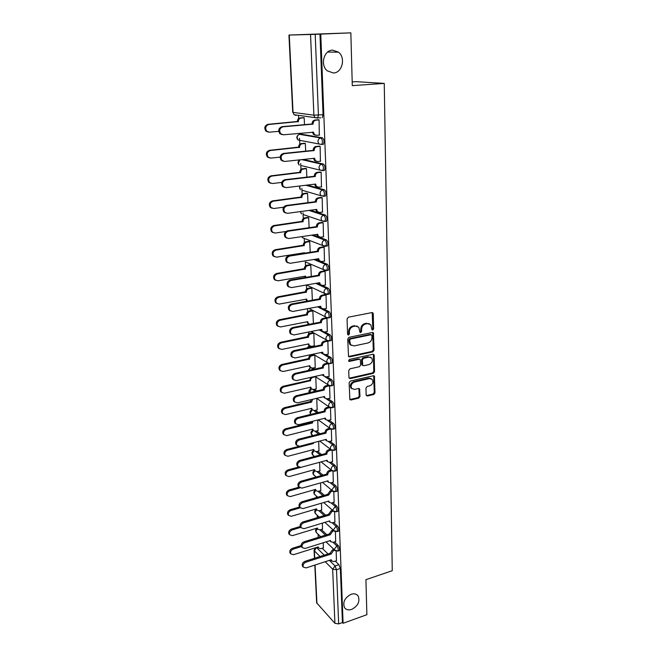 <?xml version="1.0" encoding="UTF-8"?>
<svg xmlns="http://www.w3.org/2000/svg" width="657" height="657" viewBox="0 0 657 657"><rect width="100%" height="100%" fill="white"/><g stroke="black" fill="none" stroke-linecap="round" stroke-linejoin="round"><path stroke-width="0.99" d="M372.724 330.093L373.603 328.919L373.266 313.767L372.962 312.929L371.944 312.584L348.358 317.2L347.077 318.916L347.569 334.249L348.522 335.062L349.417 333.871L349.352 331.9C349.524 329.058 350.879 327.243 353.425 326.447L355.396 326.053L358.788 327.194L359.962 332.311L360.701 332.565L361.588 331.374L361.539 329.412C361.72 326.595 363.066 324.788 365.579 324L367.526 323.605L370.819 324.706L371.805 329.28L372.724 330.093M371.952 329.699L372.831 328.525L372.19 312.56L372.962 312.929M347.775 334.659L348.662 333.469L348.604 331.498L349.352 331.9M359.946 332.163L360.824 330.98L360.775 329.026L361.539 329.412M351.134 594.281C344.851 597.607 342.625 602.017 344.457 607.52C346.042 609.786 348.44 610.419 351.651 609.417C357.925 606.041 360.118 601.615 358.229 596.137C356.661 593.936 354.295 593.32 351.134 594.281M332.631 50.121C323.86 50.055 319.984 65.125 327.243 70.816L333.403 73.001C342.207 72.943 345.96 57.767 338.511 52.158L332.631 50.121M322.053 144.466L323.351 144.343C324.492 141.641 324.172 139.465 322.39 137.814L301.111 134.143M366.146 394.98L367.444 396.031L373.792 394.496L375.007 392.845L374.408 376.083L373.365 375.747L350.37 381.052L349.122 382.735L349.869 399.637L350.969 399.998L358.763 398.117L359.995 396.458L359.568 388.862L358.492 388.509L354.616 389.42L351.709 388.468C350.468 385.626 351.364 383.491 354.394 382.07L369.521 378.563L372.314 379.467C373.595 382.284 372.724 384.419 369.702 385.864L367.206 386.456L365.974 388.115L366.146 394.98M289.269 35.059L293.038 112.38L313.882 115.18L310.547 34.484L288.94 35.059L350.838 32.85L352.292 85.648L384.255 83.406L392.262 570.695L365.916 579.688L366.885 614.697L343.094 623.279L320.772 34.098L315.204 34.32L318.423 115.131L317.676 118.129L314.933 117.628L320.747 117.866M350.838 32.85L320.772 34.098M372.831 351.856L374.071 350.181L373.422 332.812L372.396 332.475L348.99 337.312L347.717 339.012L348.522 356.537L349.606 356.899L372.831 351.856L372.059 351.438L373.299 349.77L372.675 332.45M374.186 355.404L374.547 371.69L373.316 373.348L350.296 378.629L348.957 377.537L348.727 370.515L349.984 368.823L359.428 366.713L360.677 365.029L360.282 359.601L359.223 359.248L349.36 361.416L348.596 361.161L349.294 359.453L372.88 354.287L373.915 354.624L374.186 355.404L373.422 354.985L373.784 371.254L374.547 371.69M322.226 548.275L327.999 553.95M335.284 561.103L338.913 564.675L335.062 565.94L336.507 569.726L338.667 623.904L334.914 623.329L316.649 602.839L314.802 565.086M298.459 115.328L298.607 118.572M299.296 133.297L299.346 134.357M299.526 138.233L299.814 144.244M300.717 163.536L300.988 169.457M301.875 188.395L302.146 194.217M303.025 212.819L303.288 218.543M304.224 238.565L304.405 242.441M305.324 261.971L305.505 265.929M306.4 285.007L306.589 289.014M307.509 308.716L307.648 311.705M308.199 323.392L308.232 324.024M308.601 332.007L308.691 334.011M309.233 345.533L309.258 345.943M309.677 354.895L309.726 355.946M315.36 476.317L315.401 477.228M316.28 495.912L316.354 497.612M317.175 515.195L317.298 517.659M318.07 534.182L318.218 537.385M352.193 81.944L356.316 81.665L384.255 83.406M343.094 623.279L342.428 622.557L338.667 623.904M310.547 34.484L315.204 34.32M319.302 135.087L319.088 119.845L317.939 119.788M320.402 161.22L320.131 146.273L318.998 146.158M305.677 151.143L305.333 143.398L304.257 143.292M321.462 186.884L321.158 172.208L320.033 172.044M306.844 177.135L306.458 168.611L305.398 168.455M322.497 212.071L322.168 197.675L321.051 197.453M307.985 202.643L307.575 193.38L306.515 193.174M323.499 236.807L323.162 222.674L322.045 222.411M309.11 227.692L308.667 217.705L307.616 217.459M324.476 261.108L324.131 247.229L323.03 246.909M310.211 252.288L309.734 241.612L308.691 241.316M325.437 284.974L325.092 271.341L323.991 270.98M311.295 276.449L310.786 265.1L309.751 264.763M326.381 308.42L326.028 295.034L324.936 294.632M312.362 300.175L311.82 288.185L310.794 287.807M327.301 331.457L326.948 318.308L325.872 317.865M313.405 323.49L312.839 310.884L311.82 310.465M328.213 354.098L327.859 341.18L327.211 340.811M314.26 345.804L313.841 333.198M315.237 367.526L314.826 355.158L311.993 355.749C310.4 356.258 309.562 357.375 309.48 359.1L282.666 365.054C280.005 366.204 279.2 368.035 280.26 370.532L283.044 371.525L309.792 365.711L310.293 367.329L312.56 368.117L315.385 367.501M329.1 376.354L328.746 363.658L325.856 364.298C324.23 364.832 323.367 365.982 323.277 367.748L322.357 367.173C322.447 365.407 323.301 364.257 324.928 363.732L327.629 363.14M316.206 388.895L315.803 376.946M329.97 398.224L329.625 385.889M317.15 409.911L316.764 398.372M330.832 419.733L330.496 407.759L329.05 406.921L328.599 405.558C328.689 403.825 329.543 402.684 331.144 402.133C332.631 403.948 333 405.796 332.261 407.677L331.604 407.825M318.087 430.59L317.733 420.004M331.67 440.888L331.35 429.276M318.998 450.932L318.694 441.323M332.499 461.682L332.187 450.431M319.902 470.946L319.63 462.29M333.321 482.148L333.009 471.241M320.788 490.648L320.559 482.903M334.117 502.268L333.822 491.707M321.659 510.037L321.462 503.18M334.906 522.069L334.618 511.844M322.521 529.123L322.357 523.128M335.686 541.557L335.399 531.644M321.314 529.493L326.833 534.716M334.454 541.943L338.166 545.458L336.795 545.893C338.133 547.766 338.519 549.482 337.944 551.026L337.493 551.166M320.386 510.415L325.609 515.17M333.608 522.463L337.411 525.928L336.023 526.356C337.386 528.22 337.764 529.953 337.172 531.538L336.696 531.677M319.442 491.034L324.328 495.304M332.746 502.671L336.647 506.087L335.242 506.498C336.622 508.362 337.008 510.103 336.392 511.737L335.891 511.877M318.473 471.34L322.989 475.118M331.859 482.558L335.867 485.909L334.454 486.311C335.85 488.167 336.228 489.933 335.596 491.608L335.062 491.756M317.479 451.334L321.569 454.603M330.947 462.109L335.07 465.402L333.649 465.788C335.062 467.636 335.448 469.418 334.783 471.143L334.224 471.291M316.452 431L320.058 433.743M330.019 441.315L334.265 444.551L332.828 444.929C334.265 446.76 334.643 448.567 333.953 450.341L333.37 450.488M315.409 410.338L318.456 412.53M329.05 420.176L333.444 423.346L331.99 423.708C333.452 425.531 333.83 427.362 333.115 429.185L332.499 429.341M314.325 389.33L316.731 390.964M328.057 398.684L332.606 401.78L331.144 402.133L326.472 398.93M313.208 367.969L314.867 369.037M327.03 376.814L331.76 379.845L330.282 380.181C331.793 381.98 332.163 383.852 331.391 385.799L330.701 385.946M312.05 346.264L312.839 346.732M325.962 354.575L330.898 357.531L329.403 357.851C330.939 359.642 331.3 361.539 330.504 363.543L329.781 363.691M324.845 331.949L330.019 334.824L328.516 335.127C330.069 336.91 330.43 338.831 329.6 340.893L328.845 341.04M319.039 306.556L320.016 307.057M323.671 308.93L329.124 311.714L327.605 312.001C329.19 313.775 329.543 315.721 328.681 317.848L327.892 317.996M317.29 283.101L319.294 284.038M322.415 285.491L328.213 288.201L326.685 288.472C328.286 290.222 328.64 292.201 327.744 294.402L326.915 294.541M320.903 261.576L327.285 264.254C328.919 265.995 329.272 267.999 328.328 270.273L327.482 270.421M315.352 259.236L319.787 261.1M313.134 234.943L326.34 239.887C328.007 241.612 328.344 243.64 327.375 245.997L326.472 246.137M310.539 210.224L325.379 215.069C327.071 216.777 327.408 218.838 326.398 221.269L325.437 221.409M307.377 185.06L324.402 189.791C326.118 191.483 326.455 193.585 325.396 196.098L324.369 196.229M303.32 159.47L323.408 164.045C325.158 165.712 325.478 167.855 324.386 170.459L323.244 170.59M304.487 124.658L304.183 117.726L303.099 117.669M336.441 560.725L336.179 551.141M323.367 547.913L323.244 542.756M338.881 550.722L339.324 550.582C339.891 549.038 339.513 547.33 338.166 545.458M338.092 531.25L338.56 531.111C339.16 529.526 338.774 527.793 337.411 525.928M337.296 511.466L337.788 511.318C338.404 509.684 338.027 507.943 336.647 506.087M336.483 491.346L337.008 491.198C337.641 489.522 337.263 487.757 335.867 485.909M335.653 470.905L336.203 470.749C336.869 469.024 336.491 467.242 335.07 465.402M334.815 450.111L335.39 449.963C336.08 448.189 335.702 446.382 334.265 444.551M333.953 428.972L334.561 428.816C335.284 426.993 334.906 425.169 333.444 423.346M333.083 407.48L333.723 407.324C334.462 405.443 334.093 403.595 332.606 401.78M332.187 385.61L332.861 385.454C333.633 383.516 333.271 381.643 331.76 379.845M331.284 363.37L331.99 363.214C332.795 361.21 332.426 359.322 330.898 357.531M330.356 340.737L331.103 340.581C331.933 338.519 331.571 336.598 330.019 334.824M329.42 317.709L330.192 317.561C331.062 315.426 330.701 313.479 329.124 311.714M328.459 294.27L329.272 294.122C330.175 291.93 329.822 289.951 328.213 288.201M342.428 622.557L340.359 568.453L338.913 564.675M319.975 34.123L323.047 114.745L322.291 117.726M369.365 323.712L367.526 323.605M360.775 329.026C360.956 326.2 362.294 324.402 364.807 323.614L366.754 323.228M357.334 326.176L355.396 326.053M348.604 331.498C348.768 328.664 350.124 326.849 352.669 326.053L354.64 325.658M348.489 356.496L372.059 351.438M371.944 335.546L371.024 334.742L350.501 339.012L349.614 340.203L350.551 344.761L354.008 345.935L367.994 342.97C370.474 342.166 371.813 340.375 371.993 337.591L371.944 335.546M371.254 334.733L370.252 334.347L371.024 334.742M351.183 345.368L349.803 344.35L348.933 341.854L348.867 339.792L349.754 338.601L370.252 334.347M349.154 378.202L372.552 372.913L373.784 371.254M359.634 359.231L358.467 358.821L348.612 360.98L349.36 361.416M369.127 364.536C372.199 363.083 373.069 360.907 371.722 358.024L368.947 357.112L363.6 358.287L362.352 359.97L362.738 365.382L363.789 365.735L369.127 364.536M370.556 357.194L368.947 357.112M362.689 365.325L361.72 364.192L361.596 359.535L362.845 357.86L368.183 356.685M373.422 354.985L373.192 354.263M371.213 378.654L368.766 378.112L369.521 378.563M352.045 388.829L350.969 388C349.729 385.158 350.624 383.031 353.655 381.61L368.766 378.112M349.803 399.546L358.024 397.641L359.256 395.982L358.878 388.484M366.319 395.588L373.036 394.028L374.252 392.385L373.702 375.722M304.183 117.792L301.07 118.055C299.321 118.408 298.409 119.599 298.327 121.635L268.853 124.46C265.568 125.733 264.861 127.984 266.734 131.219L269.296 132.188L278.716 131.326M268.023 132.041L265.855 131.055C263.983 127.828 264.689 125.577 267.966 124.313L297.399 121.488C297.481 119.459 298.393 118.276 300.142 117.923L301.07 118.055M303.534 117.636L300.142 117.923M297.407 121.742L298.335 121.882M319.088 119.911L315.91 120.19C314.12 120.56 313.175 121.783 313.085 123.877L312.091 123.73C312.19 121.635 313.126 120.412 314.917 120.05L318.382 119.746M315.36 135.186L313.446 134.414L312.445 132.065L313.43 132.229L314.432 134.586L316.526 135.35L319.688 135.046M282.034 134.628L279.8 133.617C277.903 130.3 278.634 127.975 281.993 126.67L312.108 123.984M313.093 124.132L282.929 126.826C279.57 128.14 278.839 130.464 280.736 133.79L283.348 134.792L313.43 132.229M305.333 143.456L302.253 143.76C300.52 144.138 299.617 145.32 299.535 147.316L270.347 150.51C267.144 151.759 266.422 153.96 268.179 157.105L270.783 158.099L280.137 157.122M269.321 157.894L267.3 156.9C265.543 153.754 266.266 151.562 269.469 150.313L298.607 147.127C298.689 145.131 299.592 143.949 301.325 143.579L302.253 143.76M304.61 143.259L301.325 143.579M298.623 147.373L299.543 147.562M306.466 168.668L303.411 169.013C301.694 169.399 300.799 170.574 300.717 172.536L271.817 176.084C268.68 177.316 267.941 179.468 269.6 182.531L272.244 183.541L281.746 182.416M270.602 183.278L268.729 182.276C267.079 179.213 267.81 177.07 270.939 175.846L299.797 172.306C299.879 170.344 300.775 169.169 302.491 168.783L303.411 169.013M305.686 168.422L302.491 168.783M299.814 172.545L300.725 172.783M320.131 146.33L316.986 146.651C315.212 147.037 314.284 148.26 314.186 150.313L313.208 150.116C313.299 148.063 314.235 146.84 316.001 146.462L319.351 146.117M316.272 161.326L314.473 160.53L313.553 158.37M283.233 161.244L281.163 160.226C279.381 156.99 280.128 154.732 283.405 153.442L313.217 150.363M314.194 150.568L284.341 153.648C281.056 154.945 280.309 157.212 282.091 160.448L284.752 161.466L314.522 158.263L315.45 160.751L317.594 161.532L320.723 161.187M321.166 172.265L318.045 172.627C316.288 173.029 315.368 174.236 315.27 176.257L314.301 176.01C314.391 173.998 315.311 172.783 317.068 172.38L320.337 172.011M317.183 186.974L315.491 186.169L314.646 184.182M284.432 187.368L282.502 186.342C280.826 183.196 281.59 180.987 284.793 179.714L314.309 176.257M315.278 176.511L285.721 179.977C282.51 181.25 281.746 183.459 283.43 186.613L286.123 187.639L315.598 184.067L316.469 186.432L318.637 187.229L321.741 186.843M307.575 193.429L304.552 193.807C302.852 194.209 301.965 195.384 301.883 197.314L273.255 201.198C270.191 202.422 269.444 204.516 271.004 207.505L273.682 208.524L283.586 207.218M271.875 208.195L270.134 207.201C268.582 204.22 269.329 202.126 272.384 200.911L300.972 197.034C301.054 195.104 301.941 193.938 303.641 193.536L304.552 193.807M306.77 193.142L303.641 193.536M300.98 197.272L301.892 197.552M308.667 217.746L305.669 218.165C303.986 218.584 303.107 219.75 303.025 221.647L274.675 225.868C271.678 227.067 270.914 229.121 272.384 232.028L275.086 233.054L285.894 231.494M273.131 232.668L271.522 231.683C270.052 228.784 270.815 226.731 273.813 225.532L302.121 221.327C302.204 219.43 303.082 218.272 304.766 217.853L305.669 218.165M307.837 217.426L304.766 217.853M302.13 221.557L303.033 221.877M309.734 241.653L306.77 242.096C305.103 242.54 304.232 243.69 304.15 245.562L276.063 250.095C273.131 251.286 272.359 253.298 273.747 256.123L276.474 257.158L304.487 252.756L304.511 253.191M303.715 253.315L303.624 252.896M274.388 256.706L272.893 255.737C271.505 252.912 272.277 250.908 275.209 249.717L303.247 245.201C303.329 243.328 304.199 242.178 305.866 241.743L306.77 242.096M308.897 241.283L305.866 241.743M303.255 245.422L304.158 245.784M322.168 197.724L319.08 198.118C317.347 198.545 316.428 199.744 316.337 201.732L315.368 201.436C315.467 199.457 316.378 198.25 318.111 197.831L321.314 197.42M318.087 212.154L316.502 211.34L315.713 209.526M285.614 212.991L283.824 211.973C282.247 208.91 283.019 206.758 286.156 205.501L315.385 201.683M316.346 201.978L287.076 205.805C283.939 207.07 283.159 209.23 284.744 212.293L287.47 213.336L316.658 209.394L317.462 211.653L319.663 212.457L322.735 212.039M323.162 222.715L320.099 223.15C318.382 223.594 317.471 224.793 317.38 226.739L316.419 226.402C316.518 224.456 317.421 223.257 319.138 222.822L322.283 222.37M318.974 236.881L317.487 236.068L316.773 234.401M286.789 238.146L285.13 237.136C283.635 234.163 284.424 232.052 287.495 230.812L316.436 226.64M317.388 226.977L288.407 231.165C285.343 232.406 284.547 234.524 286.041 237.506L288.801 238.548L317.692 234.27L318.448 236.421L320.673 237.234L323.72 236.775M324.131 247.262L321.101 247.738C319.401 248.19 318.497 249.381 318.407 251.303L317.454 250.917C317.545 249.003 318.448 247.812 320.148 247.361L323.244 246.876M319.86 261.158L318.464 260.353L317.807 258.842M287.955 262.849L286.411 261.856C285.007 258.957 285.803 256.887 288.809 255.655L317.462 251.155M318.415 251.532L289.721 256.058C286.715 257.289 285.91 259.359 287.314 262.266L290.098 263.309L318.719 258.694L319.417 260.747L321.667 261.568L324.681 261.075M310.794 265.132L307.854 265.617C306.203 266.069 305.333 267.218 305.25 269.058L277.435 273.895C274.552 275.078 273.772 277.049 275.086 279.808L277.829 280.835L305.579 276.129L305.825 277.377M305.226 277.484L304.733 276.277M275.628 280.325L274.24 279.381C272.926 276.622 273.706 274.659 276.581 273.476L304.355 268.656C304.437 266.816 305.308 265.674 306.95 265.223L307.854 265.617M309.94 264.73L306.95 265.223M304.372 268.877L305.259 269.28M325.092 271.374L322.086 271.883C320.402 272.351 319.507 273.534 319.417 275.423L318.473 274.996C318.563 273.115 319.45 271.932 321.133 271.464L324.188 270.947M320.739 285.007L319.425 284.21L318.826 282.839M289.113 287.093L287.676 286.123C286.345 283.298 287.158 281.278 290.09 280.054L318.481 275.226M319.425 275.653L291.002 280.498C288.053 281.722 287.249 283.75 288.579 286.575L291.371 287.618L319.721 282.682L320.37 284.653L322.644 285.467L325.626 284.941M311.829 288.218L308.913 288.727C307.279 289.203 306.417 290.337 306.334 292.151L278.773 297.284C275.956 298.45 275.168 300.38 276.408 303.074L279.168 304.101L306.663 299.099L307.402 301.087M307.205 301.12L305.825 299.255M276.86 303.534L275.562 302.606C274.322 299.921 275.111 297.999 277.927 296.824L305.448 291.708C305.53 289.901 306.384 288.768 308.026 288.3L308.913 288.727M310.975 287.774L308.026 288.3M305.456 291.93L306.343 292.365M326.028 295.059L323.055 295.601C321.38 296.085 320.501 297.26 320.411 299.116L319.466 298.648C319.557 296.8 320.444 295.625 322.111 295.141L325.125 294.599M321.618 308.437L319.819 306.417M290.263 310.917L288.924 309.964C287.667 307.213 288.48 305.234 291.363 304.019L319.474 298.878M320.419 299.346L292.258 304.503C289.376 305.719 288.563 307.706 289.819 310.457L292.628 311.5L320.706 306.244L321.314 308.133L323.597 308.946L326.554 308.388M312.839 310.909L309.956 311.451C308.338 311.935 307.484 313.069 307.402 314.851L280.096 320.263C277.328 321.429 276.531 323.318 277.714 325.946L280.482 326.964L307.722 321.684L308.289 323.441L309.587 324.238M308.544 323.712L306.901 321.84M278.083 326.34L276.876 325.445C275.694 322.825 276.49 320.928 279.25 319.77L306.523 314.375C306.597 312.592 307.451 311.459 309.069 310.983L309.956 311.451M311.985 310.433L309.069 310.983M306.532 314.588L307.41 315.064M326.948 318.333L324 318.9C322.349 319.401 321.47 320.567 321.38 322.398L320.444 321.889C320.542 320.066 321.413 318.908 323.063 318.407L326.036 317.824M322.48 331.465L320.805 329.576M291.396 334.314L290.148 333.386C288.957 330.701 289.778 328.763 292.603 327.556L320.46 322.111M321.388 322.62L293.498 328.081C290.665 329.288 289.852 331.235 291.043 333.92L293.86 334.947L321.675 329.403L322.242 331.202L324.542 332.015L327.465 331.424M313.841 333.214L310.983 333.789C309.373 334.282 308.527 335.407 308.453 337.164L281.393 342.847C278.675 344.005 277.878 345.869 278.995 348.424L281.771 349.434L308.765 343.882L309.299 345.566L311.566 346.362L314.407 345.771M309.488 345.787L307.961 344.046M279.291 348.768L278.157 347.89C277.04 345.336 277.845 343.48 280.555 342.322L307.575 336.647C307.657 334.898 308.494 333.781 310.104 333.28L310.983 333.789M312.987 332.705L310.104 333.28M307.583 336.86L308.462 337.378M327.859 341.197L324.936 341.796C323.293 342.313 322.431 343.471 322.332 345.27L321.413 344.728C321.503 342.938 322.365 341.78 324.008 341.262L326.94 340.655M323.343 354.09L321.774 352.333M292.529 357.301L291.355 356.398C290.23 353.786 291.051 351.881 293.827 350.682L321.421 344.95M322.349 345.492L294.714 351.24C291.938 352.439 291.117 354.353 292.242 356.973L295.067 357.991L322.62 352.16L323.162 353.885L325.461 354.681L328.369 354.066M307.952 370.556L310.441 367.509L309.004 365.883M280.498 370.811L279.43 369.957C278.371 367.46 279.168 365.637 281.837 364.487L308.609 358.558C308.691 356.833 309.529 355.716 311.122 355.207L311.993 355.749M313.931 354.616L311.122 355.207M308.618 358.763L309.488 359.313M324.188 376.33L322.727 374.704M293.654 379.894L292.546 379.015C291.478 376.461 292.308 374.589 295.026 373.398L322.365 367.386M323.285 367.969L295.905 373.997C293.186 375.188 292.357 377.069 293.424 379.623L296.258 380.633L323.556 374.523L324.057 376.174L326.373 376.97L329.247 376.321M315.541 376.773L312.987 377.348C311.402 377.865 310.572 378.982 310.49 380.682L283.923 386.883C281.303 388.032 280.498 389.823 281.508 392.262L284.284 393.247L310.802 387.178L311.27 388.73L313.545 389.511L316.337 388.862M311.369 388.854L310.03 387.351M281.689 392.492L280.679 391.654C279.677 389.223 280.473 387.433 283.093 386.283L309.636 380.304L310.933 377.348M309.636 380.304L310.506 380.888M329.321 385.831L326.751 386.423C325.141 386.965 324.287 388.106 324.197 389.847L323.285 389.24C323.375 387.499 324.23 386.357 325.839 385.815L328.344 385.24M325.034 398.199L323.663 396.697M294.763 402.1L293.72 401.246C292.702 398.758 293.531 396.918 296.208 395.728L323.293 389.445M324.205 390.061L297.079 396.36C294.41 397.551 293.58 399.39 294.591 401.887L297.424 402.881L324.476 396.5L324.952 398.093L327.26 398.873L330.118 398.191M312.642 399.292L311.5 402.1L285.154 408.35C282.584 409.492 281.771 411.257 282.732 413.639L285.516 414.608L311.788 408.293L312.231 409.787L314.514 410.551L317.282 409.878M312.297 409.861L311.04 408.473M282.863 413.811L281.91 412.998C280.95 410.617 281.763 408.859 284.325 407.718L310.638 401.493L311.007 399.678M310.638 401.493L311.5 402.1M329.929 407.611L327.638 408.161C326.044 408.72 325.199 409.853 325.108 411.569L324.197 410.929C324.287 409.212 325.133 408.079 326.726 407.529L329.075 406.962M325.872 419.7L324.591 418.312M295.864 423.921L294.878 423.092C293.909 420.661 294.738 418.854 297.366 417.671L324.205 411.134M325.116 411.775L298.237 418.337C295.609 419.527 294.779 421.334 295.74 423.765L298.574 424.742L325.379 418.115L325.823 419.634L328.139 420.406L330.964 419.7M312.822 421.219L312.477 422.977L286.37 429.456C283.84 430.598 283.027 432.331 283.939 434.663L286.723 435.616L312.765 429.062L313.184 430.499L315.459 431.247L318.21 430.557M313.208 430.532L312.034 429.243M284.029 434.778L283.126 433.99C282.214 431.665 283.019 429.933 285.549 428.791L311.623 422.328L311.656 421.507M311.623 422.328L312.477 422.977M330.578 429.021L328.508 429.547C326.931 430.113 326.094 431.238 326.003 432.93L325.1 432.249C325.19 430.565 326.028 429.44 327.605 428.873L329.765 428.323M326.701 440.839L325.502 439.558M296.948 445.389L296.011 444.575C295.092 442.202 295.921 440.42 298.5 439.237L325.108 432.454M326.012 433.135L299.37 439.935C296.783 441.126 295.954 442.908 296.874 445.282L299.699 446.243L326.266 439.361L326.685 440.822L329.001 441.578L331.801 440.855M313.479 442.67L313.446 443.508L287.561 450.217C285.072 451.359 284.259 453.067 285.13 455.342L287.906 456.278L313.726 449.495L314.12 450.874L316.395 451.614L319.121 450.899M314.103 450.866L313.011 449.684M285.179 455.408L284.325 454.644C283.446 452.369 284.259 450.661 286.739 449.528L299.066 446.333M312.658 442.884L313.446 443.508M331.243 450.07L329.371 450.571C327.802 451.145 326.964 452.271 326.874 453.93L325.979 453.223C326.069 451.564 326.899 450.447 328.467 449.864L330.438 449.347M327.49 461.625L326.398 460.458M298.023 466.486L297.128 465.698C296.258 463.374 297.087 461.625 299.625 460.45L325.987 453.42M326.882 454.135L300.487 461.181C297.941 462.364 297.112 464.113 297.991 466.437L300.807 467.373L327.145 460.253L327.539 461.666L329.855 462.405L332.631 461.649M314.391 463.702L288.735 470.642C286.28 471.775 285.475 473.459 286.304 475.684L289.072 476.604L314.67 469.599L315.04 470.929L317.323 471.652L320.016 470.913M314.958 470.855L313.98 469.788M286.321 475.709L285.499 474.954C284.67 472.736 285.475 471.053 287.922 469.919L298.574 467.045M331.933 470.765L330.208 471.241C328.656 471.833 327.835 472.95 327.744 474.584L326.849 473.853C326.94 472.219 327.761 471.102 329.321 470.511L331.128 470.018M328.254 482.066L327.276 481.014M327.753 474.781L301.579 482.057C299.083 483.24 298.245 484.965 299.083 487.239L298.237 486.467C297.399 484.201 298.229 482.476 300.725 481.302L326.858 474.042M298.237 486.467L301.9 488.151L327.999 480.809L328.377 482.164L330.685 482.887L333.436 482.107M299.822 487.946L289.885 490.738C287.479 491.871 286.666 493.522 287.462 495.707L290.222 496.602L315.598 489.391L315.951 490.664L318.226 491.379L320.903 490.615M315.803 490.533L314.933 489.58M287.421 495.665L286.657 494.943C285.861 492.766 286.674 491.116 289.08 489.982L299.034 487.19M332.623 491.124L331.038 491.584L328.599 495.099L327.712 494.335L330.151 490.82L331.81 490.344M329.017 502.17L328.147 501.234M300.093 507.623L299.321 506.9C298.524 504.675 299.354 502.983 301.809 501.808L327.712 494.335M328.599 495.099L302.663 502.597C300.2 503.779 299.37 505.471 300.167 507.697L302.976 508.592L328.845 501.028L329.198 502.326L331.506 503.04L334.241 502.235M300.249 507.82L291.018 510.505C288.645 511.639 287.84 513.273 288.595 515.4L291.355 516.279L316.518 508.863L316.846 510.095L319.113 510.793L321.774 510.004M316.641 509.906L315.869 509.052M288.489 515.293L287.799 514.62C287.043 512.485 287.848 510.859 290.222 509.725L299.469 507.04M333.321 511.154L331.859 511.589L329.436 515.08L328.557 514.291L330.972 510.801L332.499 510.349M329.773 521.945L329.001 521.116M301.087 527.678L300.389 526.988C299.625 524.82 300.454 523.153 302.877 521.978L328.557 514.291M329.436 515.08L303.723 522.8C301.3 523.974 300.471 525.649 301.226 527.817L304.027 528.688L329.674 520.911L330.011 522.167L332.311 522.857L335.021 522.036M300.758 527.357L292.135 529.961C289.803 531.094 288.99 532.704 289.721 534.79L292.464 535.644L317.413 528.031L317.733 529.222L319.992 529.895L322.628 529.09M317.479 528.975L316.789 528.22M289.548 534.617L288.924 533.977C288.201 531.891 289.006 530.289 291.338 529.156L300.159 526.503M334.019 530.856L332.656 531.275L330.257 534.741L329.387 533.919L331.785 530.462L333.181 530.027M330.52 541.409L329.839 540.686M302.072 547.412L301.44 546.764C300.709 544.637 301.538 542.994 303.92 541.82L329.387 533.919M330.257 534.741L304.766 542.666C302.376 543.84 301.547 545.491 302.277 547.618L305.07 548.464L330.496 540.481L330.808 541.688L333.107 542.362L336.795 545.893L334.388 549.178L334.692 550.188L337.944 551.026L339.324 550.582M335.793 541.516L333.107 542.362M301.341 546.583L293.236 549.112C290.936 550.238 290.131 551.831 290.821 553.876L293.556 554.697L318.3 546.903L318.604 548.045L320.862 548.71L323.474 547.881M318.3 547.749L317.701 547.092M290.608 553.637L290.033 553.038C289.343 550.993 290.139 549.408 292.447 548.283L301.103 545.581M334.725 550.238L333.444 550.648L331.062 554.089L330.192 553.063L332.573 549.802L333.863 549.392M331.259 560.569L330.668 559.945M303.058 566.819L302.475 566.211C301.777 564.133 302.606 562.507 304.955 561.341L330.2 553.243M331.062 554.089L305.792 562.211C303.435 563.386 302.614 565.012 303.312 567.09L306.088 567.911L331.3 559.739L331.596 560.906L333.887 561.563L336.556 560.692M372.831 328.525L373.603 328.919M348.662 333.469L349.417 333.871M360.824 330.98L361.588 331.374M312.543 435.451L311.656 434.77C310.449 432.864 310.851 431.37 312.855 430.278L312.872 430.261M310.786 414.403L310.695 414.288C309.463 412.366 309.866 410.855 311.911 409.746L312.042 409.648M309.209 392.714C308.65 390.948 309.225 389.675 310.95 388.887L310.408 388.139M307.082 347.923L308.979 346.116L311.385 347.027M309.792 346.034L307.566 347.824M306.901 324.763L309.135 324.328M309.02 324.041L307.533 324.64M299.452 134.332L320.772 137.97C322.546 139.621 322.866 141.805 321.733 144.499L318.924 143.973L317.955 141.649C318.045 139.58 318.99 138.348 320.772 137.97L322.39 137.814M301.44 134.11L299.863 134.258C298.138 134.619 297.235 135.794 297.153 137.789L298.114 140.023L299.51 140.286M317.881 547.33L316.69 547.708L324.205 555.165M329.428 560.347L335.062 565.94L332.672 569.2L325.207 561.71M320.016 556.504L314.383 550.853L314.736 558.204M315.073 565.004L316.945 603.52M334.914 623.329L332.672 569.2L336.507 569.726L340.359 568.453M319.975 529.903L325.478 535.135M319.031 510.809L324.246 515.581M332.228 522.882L336.023 526.356L333.6 529.657L333.92 530.716L337.172 531.538L338.56 531.111M318.07 491.42L322.957 495.707M331.35 503.081L335.242 506.498L332.803 509.816L333.14 510.924L336.392 511.737L337.788 511.318M317.085 471.71L321.602 475.504M330.446 482.944L334.454 486.311L331.99 489.654L332.343 490.804L335.596 491.608L337.008 491.198M316.066 451.679L320.173 454.973M329.518 462.479L333.649 465.788C332.081 466.38 331.251 467.505 331.161 469.155L331.539 470.355L334.783 471.143L336.203 470.749M315.015 431.321L318.653 434.105M328.549 441.66L332.828 444.929C331.251 445.503 330.414 446.637 330.323 448.312L330.726 449.56L333.953 450.341L335.39 449.963M313.923 410.625L317.035 412.875M327.539 420.48L331.99 423.708C330.397 424.274 329.559 425.416 329.469 427.116L329.896 428.421L333.115 429.185L334.561 428.816M312.765 389.56L315.303 391.301M323.318 396.779L323.835 397.132M311.508 368.117L313.43 369.349M322.012 374.868L323.145 375.582M325.297 376.97L330.282 380.181C328.664 380.723 327.802 381.873 327.712 383.631L328.196 385.059L331.391 385.799L332.861 385.454M320.632 352.579L329.403 357.851C327.769 358.377 326.907 359.535 326.808 361.317L327.326 362.812L330.504 363.543L331.99 363.214M319.146 329.904L328.516 335.127C326.866 335.645 325.987 336.803 325.897 338.618L326.447 340.186L329.6 340.893L331.103 340.581M317.545 306.835L327.605 312.001C325.938 312.502 325.059 313.676 324.96 315.524L325.552 317.167L328.681 317.848L330.192 317.561M315.787 283.364L326.685 288.472C325.001 288.957 324.115 290.139 324.016 292.012L324.648 293.728L329.272 294.122M313.832 259.482L325.741 264.516C327.375 266.249 327.72 268.261 326.792 270.536L325.921 270.668M327.285 264.254L325.741 264.516C324.041 264.985 323.145 266.167 323.047 268.081L323.729 269.887L328.328 270.273M311.607 235.173L324.78 240.117C326.439 241.85 326.784 243.887 325.815 246.235L324.895 246.367M326.34 239.887L324.78 240.117C323.072 240.577 322.16 241.768 322.07 243.706L322.792 245.603L327.375 245.997M308.995 210.429L323.811 215.282C325.494 216.991 325.831 219.06 324.821 221.499L321.848 220.892L321.068 218.896C321.166 216.925 322.078 215.718 323.811 215.282L325.379 215.069M305.825 185.249L322.817 189.988C324.533 191.68 324.862 193.782 323.811 196.303L320.887 195.72L320.049 193.626C320.148 191.614 321.068 190.407 322.817 189.988L324.402 189.791M301.76 159.635L321.799 164.217C323.548 165.893 323.876 168.036 322.784 170.639L319.91 170.089L319.006 167.88C319.105 165.843 320.033 164.62 321.799 164.217L323.408 164.045M324.386 170.459L319.91 170.089L300.775 165.474M325.396 196.098L320.887 195.72L302.048 190.234M326.398 221.269L321.848 220.892L303.362 214.609M299.247 165.104L298.36 162.977L299.978 159.832C297.695 161.335 297.465 163.092 299.247 165.104M299.543 186.013L300.364 189.742L299.535 187.73L299.904 185.972M300.372 211.595L301.464 213.96L300.709 211.546M325.026 246.416L302.548 237.752L301.941 236.602M304.626 238.557L302.548 237.752L301.727 236.635M325.987 270.7L305.521 261.971M326.923 294.541L306.458 284.99M327.654 318.004L308.962 308.445M328.377 341.04L311.18 331.498M329.083 363.674L313.184 354.156M329.789 385.905L315.015 376.428M310.605 367.665L308.281 370.482M309.357 392.681L311.451 388.944M331.202 429.235L318.275 419.872M310.835 414.386L310.276 413.023L312.305 409.878M331.908 450.349L319.754 441.052M312.74 435.607L311.254 433.554L313.159 430.483M332.606 471.11L321.142 461.879M313.397 455.572L312.215 453.749L313.98 450.768M333.304 491.526L322.456 482.369M314.251 475.372L313.159 473.631L314.81 470.732M334.002 511.606L323.712 502.523M315.097 494.861L314.095 493.193L315.631 490.385M334.7 531.365L324.903 522.356M315.943 514.045L315.015 512.452L316.444 509.725M335.399 550.804L326.053 541.877M316.773 532.942L315.918 531.414L317.257 528.77M323.047 114.745L313.882 115.18L314.933 117.628L294.073 114.72L296.093 115.451L295.354 114.901M316.419 547.495L314.383 550.853L314.079 550.221L314.473 558.286M293.038 112.38L294.073 114.72L293.038 112.38M364.807 323.614L365.579 324M352.669 326.053L353.425 326.447M372.494 313.397L373.266 313.767M348.867 356.472L349.606 356.899M372.93 333.23L373.71 333.625M373.299 349.77L374.071 350.181M349.754 338.601L350.501 339.012M348.867 339.792L349.614 340.203M348.933 341.854L349.68 342.264M372.552 372.913L373.316 373.348M349.557 378.177L350.296 378.629M358.467 358.821L359.223 359.248M362.845 357.86L363.6 358.287M361.596 359.535L362.352 359.97M361.72 364.192L362.475 364.627M353.655 381.61L354.394 382.07M359.059 389.108L359.806 389.576M359.256 395.982L359.995 396.458M358.024 397.641L358.763 398.117M350.23 399.522L350.969 399.998M373.899 376.379L374.654 376.822M374.252 392.385L375.007 392.845M373.036 394.028L373.792 394.496M366.696 395.555L367.444 396.031M297.399 121.488L298.327 121.635M267.966 124.313L268.853 124.46M313.085 123.877L312.091 123.73M315.91 120.19L314.917 120.05M282.929 126.826L281.993 126.67M298.607 147.127L299.535 147.316M269.469 150.313L270.347 150.51M299.797 172.306L300.717 172.536M270.939 175.846L271.817 176.084M314.186 150.313L313.208 150.116M316.986 146.651L316.001 146.462M314.531 158.518L313.767 158.345M284.341 153.648L283.405 153.442M315.27 176.257L314.301 176.01M318.045 172.627L317.068 172.38M315.606 184.313L314.982 184.141M285.721 179.977L284.793 179.714M300.972 197.034L301.883 197.314M272.384 200.911L273.255 201.198M302.121 221.327L303.025 221.647M273.813 225.532L274.675 225.868M303.247 245.201L304.15 245.562M275.209 249.717L276.063 250.095M316.337 201.732L315.368 201.436M319.08 198.118L318.111 197.831M316.666 209.64L316.132 209.468M287.076 205.805L286.156 205.501M317.38 226.739L316.419 226.402M320.099 223.15L319.138 222.822M317.709 234.5L317.249 234.335M288.407 231.165L287.495 230.812M318.407 251.303L317.454 250.917M321.101 247.738L320.148 247.361M289.721 256.058L288.809 255.655M304.355 268.656L305.25 269.058M276.581 273.476L277.435 273.895M319.417 275.423L318.473 274.996M322.086 271.883L321.133 271.464M291.002 280.498L290.09 280.054M305.448 291.708L306.334 292.151M277.927 296.824L278.773 297.284M320.411 299.116L319.466 298.648M323.055 295.601L322.111 295.141M292.258 304.503L291.363 304.019M306.523 314.375L307.402 314.851M279.25 319.77L280.096 320.263M321.38 322.398L320.444 321.889M324 318.9L323.063 318.407M293.498 328.081L292.603 327.556M307.575 336.647L308.453 337.164M280.555 342.322L281.393 342.847M322.332 345.27L321.413 344.728M324.936 341.796L324.008 341.262M294.714 351.24L293.827 350.682M308.609 358.558L309.48 359.1M281.837 364.487L282.666 365.054M323.277 367.748L322.357 367.173M325.856 364.298L324.928 363.732M295.905 373.997L295.026 373.398M312.461 377.003L312.987 377.348M309.628 380.099L310.49 380.682M283.093 386.283L283.923 386.883M324.197 389.847L323.285 389.24M326.751 386.423L325.839 385.815M297.079 396.36L296.208 395.728M310.63 401.287L311.492 401.903M284.325 407.718L285.154 408.35M325.108 411.569L324.197 410.929M327.638 408.161L326.726 407.529M298.237 418.337L297.366 417.671M311.615 422.131L312.469 422.771M285.549 428.791L286.37 429.456M326.003 432.93L325.1 432.249M328.508 429.547L327.605 428.873M299.37 439.935L298.5 439.237M312.839 442.834L313.438 443.311M286.739 449.528L287.561 450.217M326.874 453.93L325.979 453.223M329.371 450.571L328.467 449.864M300.487 461.181L299.625 460.45M287.922 469.919L288.735 470.642M327.744 474.584L326.849 473.853M330.208 471.241L329.321 470.511M301.579 482.057L300.725 481.302M289.08 489.982L289.885 490.738M328.59 494.902L327.703 494.138M331.038 491.584L330.151 490.82M302.663 502.597L301.809 501.808M290.222 509.725L291.018 510.505M329.428 514.891L328.549 514.094M331.859 511.589L330.972 510.801M303.723 522.8L302.877 521.978M291.338 529.156L292.135 529.961M330.249 534.56L329.379 533.739M332.656 531.275L331.785 530.462M304.766 542.666L303.92 541.82M292.447 548.283L293.236 549.112M331.054 553.908L330.192 553.063M333.444 550.648L332.573 549.802M305.792 562.211L304.955 561.341M323.351 144.343L321.733 144.499L298.114 140.023C296.266 138.027 296.455 136.245 298.68 134.669M333.723 407.324L332.261 407.677L329.05 406.921L316.707 398.331M314.514 456.484L312.592 454.915C311.443 453.1 311.804 451.63 313.668 450.513M316.173 477.015L313.52 474.748C312.42 473.015 312.732 471.578 314.465 470.445M317.742 497.209L314.432 494.269C313.381 492.61 313.66 491.214 315.261 490.065M319.212 517.084L315.327 513.487C314.325 511.902 314.572 510.53 316.058 509.372M320.616 536.638L316.214 532.408C315.253 530.872 315.467 529.534 316.871 528.376M315.212 547.872L314.079 550.221M288.94 35.059L292.71 112.265M327.646 52.067L338.511 52.158M356.743 594.642L358.229 596.137M372.708 332.45L373.422 332.812M349.803 344.35L350.551 344.761M361.982 364.947L362.738 365.382M373.266 354.271L373.915 354.624M350.969 388L351.709 388.468M358.985 388.501L359.568 388.862M373.808 375.73L374.408 376.083M265.855 131.055L266.734 131.219M314.432 134.586L313.446 134.414M280.736 133.79L279.8 133.617M267.3 156.9L268.179 157.105M268.729 182.276L269.6 182.531M315.45 160.751L314.473 160.53M282.091 160.448L281.163 160.226M316.469 186.432L315.491 186.169M283.43 186.613L282.502 186.342M270.134 207.201L271.004 207.505M271.522 231.683L272.384 232.028M272.893 255.737L273.747 256.123M317.462 211.653L316.502 211.34M284.744 212.293L283.824 211.973M318.448 236.421L317.487 236.068M286.041 237.506L285.13 237.136M319.417 260.747L318.464 260.353M287.314 262.266L286.411 261.856M274.24 279.381L275.086 279.808M320.37 284.653L319.425 284.21M288.579 286.575L287.676 286.123M306.384 300.487L307.271 300.939M275.562 302.606L276.408 303.074M321.314 308.133L320.378 307.648M289.819 310.457L288.924 309.964M307.41 322.957L308.289 323.441M276.876 325.445L277.714 325.946M322.242 331.202L321.314 330.685M291.043 333.92L290.148 333.386M308.42 345.048L309.299 345.566M278.157 347.89L278.995 348.424M323.162 353.885L322.234 353.326M292.242 356.973L291.355 356.398M309.422 366.77L310.293 367.329M279.43 369.957L280.26 370.532M293.424 379.623L292.546 379.015M280.679 391.654L281.508 392.262M324.952 398.093L324.041 397.469M294.591 401.887L293.72 401.246M311.377 409.163L312.231 409.787M281.91 412.998L282.732 413.639M325.823 419.634L324.919 418.977M295.74 423.765L294.878 423.092M312.33 429.842L313.184 430.499M283.126 433.99L283.939 434.663M326.685 440.822L325.79 440.141M296.874 445.282L296.011 444.575M313.274 450.193L314.12 450.874M284.325 454.644L285.13 455.342M327.539 461.666L326.644 460.943M297.991 466.437L297.128 465.698M314.202 470.223L315.04 470.929M285.499 474.954L286.304 475.684M328.377 482.164L327.482 481.417M315.114 489.933L315.951 490.664M286.657 494.943L287.462 495.707M329.198 502.326L328.319 501.554M300.167 507.697L299.321 506.9M316.017 509.331L316.846 510.095M287.799 514.62L288.595 515.4M330.011 522.167L329.132 521.362M301.226 527.817L300.389 526.988M316.904 528.425L317.733 529.222M288.924 533.977L289.721 534.79M330.808 541.688L329.937 540.859M302.277 547.618L301.44 546.764M317.783 547.232L318.604 548.045M290.033 553.038L290.821 553.876M331.596 560.906L330.734 560.051M303.312 567.09L302.475 566.211"/></g></svg>
